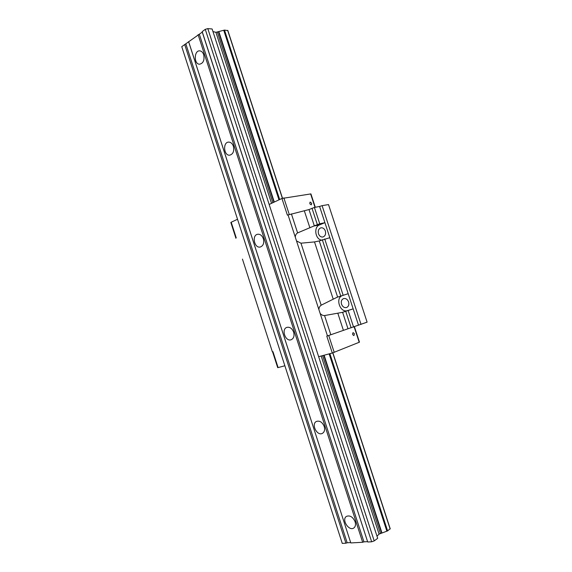<?xml version="1.0" encoding="UTF-8"?>
<svg xmlns="http://www.w3.org/2000/svg" width="572" height="572" viewBox="0 0 572 572"><rect width="100%" height="100%" fill="white"/><g stroke="black" fill="none" stroke-linecap="round" stroke-linejoin="round"><path stroke-width="0.86" d="M355.112 521.786C352.838 516.873 349.95 515.079 346.432 516.387C341.212 519.512 349.042 531.695 353.889 527.935C355.498 526.626 355.898 524.574 355.112 521.786M324.217 426.49C322.329 422.165 319.748 420.47 316.488 421.414C310.818 423.888 317.074 436.479 322.444 433.347C324.496 432.017 325.089 429.729 324.217 426.49M293.636 332.146C292.092 328.392 289.854 326.798 286.922 327.363C280.945 329.072 285.464 342.106 291.219 339.718C293.765 338.424 294.566 335.9 293.636 332.146M263.356 238.738C262.105 235.521 260.21 234.019 257.665 234.248C251.566 235.142 254.34 248.584 260.289 247.011C263.306 245.817 264.328 243.057 263.356 238.738M233.376 146.253C232.361 143.508 230.781 142.121 228.636 142.092C222.601 142.178 223.759 155.963 229.715 155.176C233.147 154.133 234.363 151.158 233.376 146.253M181.76 46.661L342.263 543.4L181.76 46.661L202.266 32.118L202.181 31.632L205.276 29.351L207.8 28.6L212.119 28.979L377.684 538.309L374.217 540.905L207.8 28.6M342.263 543.4L345.924 543.2L184.692 44.509M345.924 543.2L347.168 542.771L185.921 44.137M347.168 542.771L350.686 542.578L188.739 42.063M350.686 542.578L188.631 41.606M203.689 54.676C202.853 52.338 201.551 51.058 199.778 50.858C193.958 50.229 193.751 64.3 199.556 64.214C203.296 63.335 204.676 60.153 203.689 54.676M350.85 542.928L362.677 542.285L198.098 34.642M362.677 542.285L363.942 541.848L199.349 34.263M363.942 541.848L367.596 541.641L202.266 32.118M367.596 541.641L202.181 31.632M367.789 542.006L371.657 541.791L205.276 29.351M371.657 541.791L374.217 540.905M212.956 31.553L215.901 32.325L224.489 30.073L227.727 30.595M376.998 536.2L379.079 534.098L387.609 530.887L390.083 528.793M361.032 324.424L322.093 205.655L328.507 204.569L367.102 322.15L347.99 328.771L342.614 312.319L353.153 308.851L348.184 293.693L337.63 297.104L319.262 240.934L329.837 237.709L324.91 222.665L319.755 223.788L314.321 225.833L308.994 209.559L287.373 215.129L281.939 198.47L269.162 204.454M342.614 312.319L324.56 315.558C322.887 315.644 321.407 314.922 320.127 313.377L318.883 309.574C319.019 307.579 319.784 306.12 321.178 305.198L336.987 297.318L348.184 293.693L329.837 237.709M336.987 297.318L337.63 297.104M319.262 240.934L314.507 241.92L300.965 243.193L296.51 240.919L295.281 237.151C295.409 235.149 296.182 233.741 297.612 232.911L314.321 225.833M313.685 226.083L319.462 224.939L324.91 222.665L319.591 206.449L314.407 207.457L308.994 209.559M319.462 224.939C313.62 226.991 315.129 238.967 321.35 240.097M358.53 325.246L353.153 308.851L347.511 310.61C340.011 313.313 334.899 297.676 342.578 295.538M347.99 328.771L327.47 335.921L320.127 313.377M242.449 259.109L272.372 351.83M264.4 327.127L243.593 262.655M318.883 309.574L296.51 240.919M284.806 365.78L278.099 367.582L272.973 351.687L272.358 351.844M327.47 335.921L326.791 336.114L332.303 353.024L318.647 356.692M322.093 205.655L319.591 206.449M237.473 219.29L231.195 222.229L236.25 237.909L235.685 238.159M295.281 237.151L288.016 214.843M272.379 351.859L265.551 330.702M315.301 207.286L310.918 193.901L281.939 198.47M231.195 222.229L230.852 222.479L235.878 238.074M311.697 203.296L311.368 204.833C309.867 204.383 309.459 203.46 310.153 202.059L311.697 203.296M278.099 367.582L277.699 367.653L272.579 351.801M354.425 326.755L359.473 342.163L332.303 353.024M354.404 333.748L353.946 335.557C352.495 334.913 352.216 333.934 353.096 332.625L354.404 333.748M318.497 233.812C317.803 230.695 318.633 228.693 320.985 227.806C322.965 227.599 324.424 228.671 325.354 231.009C326.047 234.105 325.225 236.107 322.901 237.001C320.899 237.23 319.433 236.165 318.497 233.812M341.527 304.197C340.848 301.423 341.534 299.556 343.579 298.591C345.81 298.162 347.476 299.278 348.591 301.937C349.263 304.69 348.591 306.556 346.575 307.529C344.323 307.979 342.642 306.864 341.527 304.197M379.079 534.098L321.164 356.013M271.521 203.346L215.901 32.325M380.423 533.376L322.601 355.627M272.865 202.717L217.389 32.196M381.596 532.968L323.788 355.312M273.974 202.202L218.547 31.846M381.917 532.818L324.131 355.219M274.295 202.052L218.897 31.796M386.865 531.145L329.136 353.875M278.979 199.857L223.752 30.295M387.609 530.887L329.887 353.675M279.679 199.528L224.489 30.073M390.147 528.993L332.761 352.895M282.375 198.284L227.649 30.352M340.748 296.082L322.301 239.718M343.171 295.295L324.717 238.939M333.204 299.12L314.507 241.92M317.338 224.567L311.997 208.237M309.91 227.849L304.418 211.061M319.755 223.788L314.407 207.457M353.575 327.07L348.169 310.56M351.144 327.856L345.745 311.347M343.379 330.266L337.837 313.299M341.956 312.526L347.511 310.61M330.823 334.777L324.56 315.558M321.178 305.198L300.965 243.193M297.612 232.911L291.413 213.899M289.26 214.457L283.855 197.869M315.015 207.343L310.603 193.887M359.209 342.299L354.147 326.855M334.227 352.388L328.721 335.507M390.24 528.85L332.883 352.852M282.497 198.241L227.813 30.43"/></g></svg>
